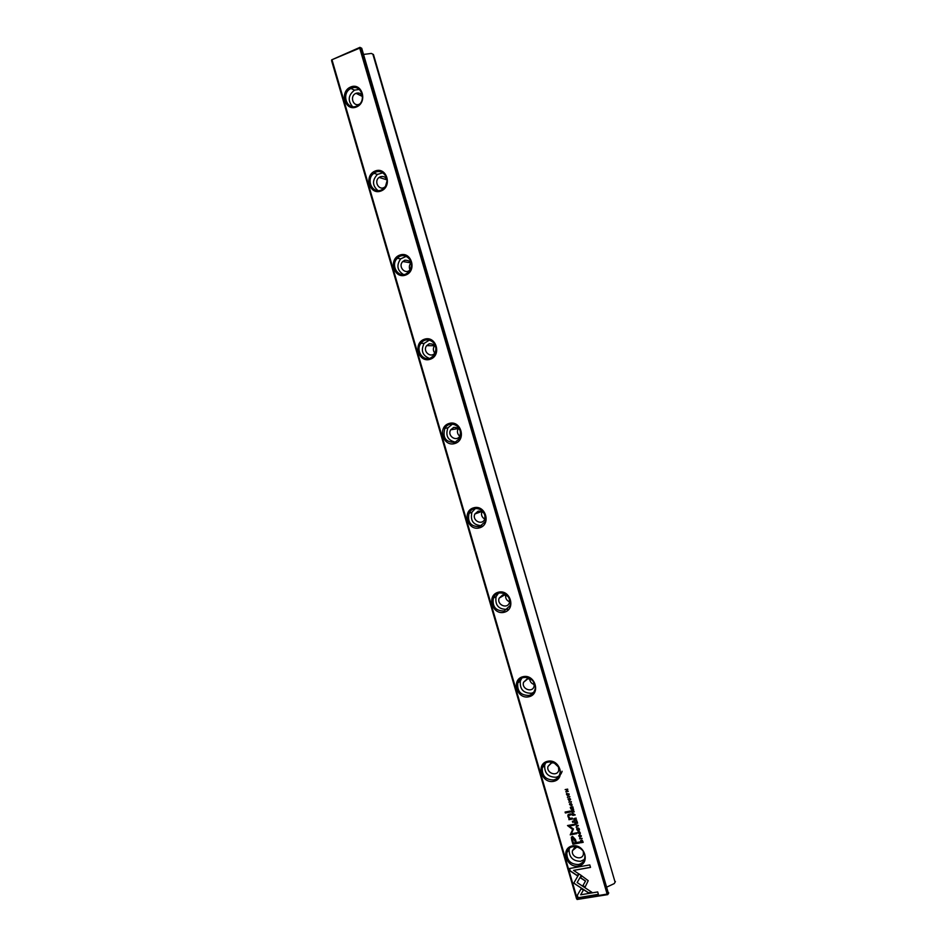 <?xml version="1.0" encoding="UTF-8"?>
<svg xmlns="http://www.w3.org/2000/svg" width="947" height="947" viewBox="0 0 947 947"><rect width="100%" height="100%" fill="white"/><g stroke="black" fill="none" stroke-linecap="round" stroke-linejoin="round"><path stroke-width="1.42" d="M578.25 825.393L575.456 824.801L577.919 825.666L576.178 827.276L578.25 825.393M579.055 873.963L573.764 883.125L588.501 892.891L591.911 892.311L577.149 882.545L581.245 875.442L579.055 873.963M591.768 892.228L588.584 892.761L575.965 884.593L573.846 883.006L574.995 881.018M574.947 881.089L579.067 873.963M578.025 897.851L598.421 894.418L597.687 891.932L580.665 894.808L583.364 890.144L581.162 888.677L577.291 895.353L578.108 897.72L577.291 895.353M588.217 880.674L581.718 875.833L580.535 877.881L585.483 881.136L582.855 885.705L585.068 887.161L588.217 880.674M579.363 831.62L580.12 832.958L579.327 833.549L578.072 832.958L578.203 831.845L577.753 832.318L579.457 833.964L580.428 833.182L579.363 831.62M572.414 814.42L572.71 815.414L575.196 814.941L572.828 813.366L572.414 814.42L572.497 813.52M582.038 838.355L579.552 838.817L582.038 838.355M573.314 808.513L572.781 806.714L572.911 808.193L572.059 808.359L571.668 807.022L571.763 808.418L571.017 808.56L570.319 807.223L570.828 808.998L573.314 808.513M576.794 829.536C577.67 830.886 578.546 830.969 579.422 829.785L579.363 829.051C578.499 827.714 577.623 827.619 576.747 828.803L576.948 828.388M571.503 811.295L571.799 812.301L574.284 811.816L572.911 811.177L573.693 809.803L571.87 810.218L571.503 811.295L571.586 810.36M570.082 800.097L570.65 799.28L569.585 798.345L568.958 800.286L568.034 799.079L569.1 800.688L569.727 798.735L570.082 800.097M570.177 870.991L577.386 875.75L578.57 873.702L573.551 870.4L590.514 867.405L589.792 864.919L569.455 868.517L570.177 870.991L569.573 868.494M332.066 60.052L577.315 899.07L607.145 894.075L359.718 48.119L331.675 59.85L331.592 60.691L576.569 898.81L577.315 899.07M454.856 443.516C443.03 447.233 437.147 427.085 449.008 423.498C460.858 419.675 466.8 439.988 454.856 443.516M405.612 275.08C393.964 279.365 388.092 259.265 399.776 255.098C411.448 250.706 417.378 270.984 405.612 275.08M578.38 866.008C566.105 868.281 560.186 848.05 572.497 845.896C584.808 843.528 590.774 863.936 578.38 866.008M356.463 106.964C344.992 111.817 339.133 91.752 350.639 87.017C362.133 82.058 368.04 102.288 356.463 106.964M504.195 612.271C492.191 615.408 486.296 595.237 498.335 592.218C510.362 588.975 516.316 609.323 504.195 612.271M553.628 781.346C541.435 783.915 535.529 763.696 547.757 761.258C559.973 758.594 565.927 778.99 553.628 781.346M479.513 527.858C467.593 531.279 461.71 511.12 473.654 507.817C485.598 504.289 491.552 524.614 479.513 527.858M528.9 696.767C516.802 699.62 510.895 679.425 523.028 676.691C535.162 673.743 541.116 694.115 528.9 696.767M381.025 190.986C369.472 195.555 363.601 175.467 375.19 171.016C386.778 166.341 392.697 186.595 381.025 190.986M430.222 359.256C418.491 363.257 412.608 343.134 424.374 339.263C436.141 335.155 442.071 355.445 430.222 359.256M571.739 840.226L572.899 844.215L579.552 842.996L579.268 842.013L576.332 842.546L575.445 839.504L572.509 836.379L571.325 837.55L571.739 840.226L571.645 836.876M571.301 801.647L568.827 802.133L571.301 801.647M580.475 841.978L580.712 842.771L583.198 842.321L582.334 840.415L581.316 840.238L580.475 841.978L580.558 840.64M573.468 828.956L569.1 826.08L574.273 825.109L574.036 824.328L567.513 825.559L572.663 829.489L570.224 834.852L576.759 833.632L576.534 832.851L571.349 833.822L573.468 828.956M571.112 803.399L571.858 804.737L571.077 805.329L569.822 804.749L569.952 803.624L569.502 804.086L571.207 805.731L572.177 804.962L571.112 803.399M573.918 819.546L574.213 820.552L576.699 820.078L575.326 819.439L576.107 818.066L574.284 818.48L573.918 819.546L573.989 818.622M566.531 794.438C567.395 795.776 568.259 795.859 569.147 794.687L569.088 793.929L566.484 793.681L566.531 794.438L566.708 793.243M569.81 796.534L567.442 797.41L569.81 796.534M577.611 823.215L577.078 821.404L577.197 822.884L576.356 823.05L575.965 821.712L576.06 823.097L575.303 823.239L574.604 821.913L575.125 823.677L577.611 823.215M568.295 791.349L566.093 791.408L567.644 789.111L565.158 789.609L567.277 789.549L565.821 791.846L568.295 791.349M570.485 811.981L570.212 811.058L565.087 812.053L565.359 812.976L570.485 811.981M580.819 836.793L581.387 835.976L580.322 835.041L579.694 836.97L579.185 835.349L578.759 835.775L579.824 837.373L580.464 835.432L580.819 836.793M573.48 822.209L573.16 821.132L572.379 821.274L572.698 822.351L573.48 822.209M570.118 819.463L572.533 819.001L572.26 818.054L570.283 818.433L568.543 816.835L569.289 815.154L571.301 814.775L571.029 813.852L568.91 814.254L567.869 815.201L568.011 816.705L569.313 818.658L568.981 819.759L570.201 819.344L568.981 819.759M331.675 59.85L359.943 47.35L359.718 48.119M372.869 54.204L615.088 882.142L373.449 54.512L371.366 53.434L363.53 54.429M361.138 47.954L608.436 893.459L361.73 48.273L360.274 47.516M608.767 892.891L607.749 894.619L577.102 899.472M615.408 881.598L614.224 883.61L607.039 886.972M614.224 883.61L615.088 882.142M607.145 894.075L608.436 893.459M356.001 93.303C359.043 92.38 361.221 93.457 362.535 96.523L356.001 93.303M359.588 104.063C353.42 107.532 349.313 96.357 355.681 93.457M352.556 106.656C347.549 100.619 348.212 95.114 354.545 90.131L359.292 89.397M356.605 106.111L357.41 105.721C367.436 100.808 360.771 83.111 350.935 88.485C340.896 92.936 346.626 110.74 356.605 106.111M385.488 186.405L387.122 180.628M385.571 186.334L384.944 186.89C379.416 191.554 373.26 181.481 379.143 177.409L380.386 176.71C383.76 175.846 386.009 177.184 387.145 180.735M377.912 190.596C372.254 185.6 372.1 180.202 377.439 174.414L382.896 172.792M381.156 190.063L383.417 188.749C392.591 182.025 382.86 166.175 373.97 173.301C365.554 178.924 372.053 194.088 381.156 190.063M410.004 269.871C408.867 267.314 409.199 264.994 411.01 262.887L411.069 262.828M404.795 260.2C411.128 260.354 412.892 263.538 410.098 269.777C405.304 275.269 397.574 266.486 402.806 261.502L404.795 260.2M403.552 274.547C397.219 270.593 396.248 265.361 400.628 258.874L406.275 256.329M405.718 274.085L409.175 271.777C417.272 263.645 405.044 249.795 397.302 258.294C390.448 264.604 397.349 277.578 405.718 274.085M434.791 353.148C432.992 350.745 432.897 348.271 434.507 345.714L434.78 345.383M429.228 343.773C435.17 343.785 437.123 346.78 435.087 352.769C431.051 358.842 422.149 351.278 426.671 345.655L429.228 343.773M429.453 358.428C422.409 355.551 420.634 350.532 424.138 343.37L429.417 340.08M430.305 358.203L434.649 354.936C441.645 345.785 427.511 333.865 420.953 343.335C415.437 349.964 422.516 361.233 430.305 358.203M459.757 436.224C457.318 434.069 456.797 431.512 458.182 428.565L458.36 428.281M453.696 427.417C459.295 427.369 461.378 430.198 459.934 435.928C456.608 442.367 446.854 435.88 450.713 429.808L453.696 427.417M455.566 442.166C447.801 440.438 445.256 435.667 447.919 427.843L452.394 424.126M454.927 442.391L459.899 438.295C465.865 428.458 450.346 418.219 444.889 428.34C442.356 437.703 445.694 442.379 454.927 442.391M484.757 519.11C481.822 517.322 480.887 514.789 481.94 511.522M478.176 511.143C483.515 511.072 485.693 513.771 484.698 519.24C481.976 525.928 471.618 520.317 474.909 513.961L478.176 511.143M481.727 525.703C473.346 525.218 470.079 520.743 471.914 512.256L475.335 508.527M479.561 526.662L484.994 521.892C490.037 511.593 473.524 502.75 469.037 513.286C467.262 522.235 470.777 526.698 479.561 526.662M509.652 601.854C506.633 600.587 505.307 598.326 505.662 595.071M502.668 594.953C507.793 594.894 510.042 597.486 509.415 602.73C507.213 609.548 496.417 604.648 499.199 598.102L502.668 594.953M507.758 609.099L506.882 609.371C498.501 609.394 494.902 605.145 496.074 596.61L498.43 593.236M504.218 611.004L509.971 605.713C514.233 595.107 496.986 587.365 493.34 598.173C492.168 606.755 495.79 611.04 504.218 611.004M534.309 684.515C531.516 683.675 529.965 681.781 529.657 678.857M527.195 678.845C532.155 678.81 534.451 681.319 534.084 686.374C532.321 693.275 521.217 688.919 523.573 682.254L527.195 678.845M533.54 692.458L531.421 693.263C523.324 693.251 519.631 689.132 520.341 680.929L521.821 678.159M528.911 695.441C531.918 694.648 533.919 692.742 534.901 689.724C538.476 678.94 520.708 672.039 517.76 683.012C517.05 691.274 520.767 695.418 528.911 695.441M558.647 767.165L554.031 762.832M558.422 766.549L558.754 770.148C557.357 777.108 546.017 773.154 548.005 766.419L551.746 762.808L554.646 763.01M562.116 771.249C561.228 774.468 559.18 776.469 555.972 777.25C548.1 777.156 544.347 773.143 544.691 765.212L545.519 763.187M553.616 779.949C556.848 779.18 558.896 777.167 559.784 773.924C562.79 763.01 544.608 756.76 542.276 767.839C541.921 775.818 545.697 779.855 553.616 779.949M581.73 849.483L579.386 847.707M583.293 851.46L583.423 854.052C582.346 861.048 570.804 857.39 572.485 850.619L577.125 846.772M584.335 859.509L580.547 861.308C572.864 861.131 569.052 857.201 569.123 849.506L569.502 848.216M578.345 864.54C581.766 863.794 583.861 861.711 584.666 858.278C587.176 847.293 568.673 841.528 566.851 852.667C566.78 860.409 570.615 864.362 578.345 864.54M577.457 875.62L570.26 870.861M590.49 867.31L573.551 870.4M570.378 799.895L569.609 798.783M569.147 800.144L569.313 798.475M569.443 800.452L568.188 798.794M579.528 842.901L572.994 844.097L571.822 840.107M572.379 837.906L573.03 837.515L574.805 839.658L575.658 842.57L572.947 837.633L572.213 838.249L573.397 843.09L575.575 842.688M571.396 801.943L568.934 802.109M574.249 811.733L571.881 812.183L571.586 811.177M573.787 810.147L572.947 810.573M571.87 810.679L572.828 811.603L572.024 810.62L572 811.851L572.746 811.709M583.174 842.226L580.795 842.652L580.558 841.859M580.831 840.936L581.517 840.522L582.867 841.871L581.434 840.64L580.866 842.345L582.784 841.99M574.237 825.015L569.1 826.08M576.735 833.538L570.307 834.733L572.746 829.371L567.62 825.535M571.787 804.926L571.219 803.387M572.047 805.258L569.644 804.654L569.668 803.778M579.304 830.093L576.877 829.418M577.197 828.708L579.162 829.004L579.043 829.773M579.079 829.11L577.043 829.016L579.162 829.004M573.29 808.43L570.828 808.998M572.911 808.193L572.604 806.749M571.763 808.418L571.491 807.057M570.923 808.892L570.425 807.211M582.121 838.64L579.659 838.793M576.664 819.984L574.296 820.445L574 819.439M576.202 818.409L575.362 818.835M574.284 818.942L575.243 819.853L574.438 818.883L574.415 820.114L575.16 819.972M575.172 814.858L572.793 815.308L572.509 814.313M572.769 813.84L573.764 814.716L572.959 813.769L572.888 814.988L573.681 814.834M580.061 833.135L579.481 831.62M580.333 833.455L579.54 833.845L577.895 832.011M585.151 887.031L582.938 885.575L585.566 881.018L580.618 877.751L581.718 875.833M598.386 894.311L578.108 897.72M577.374 895.223L581.162 888.677M577.919 825.666L575.575 824.825M578.357 825.772L576.155 826.79M569.005 795.018L566.626 794.332M566.957 793.586L568.898 793.894L568.745 794.699M568.804 793.988L566.78 793.906L568.898 793.894M569.893 796.829L567.442 797.007M577.587 823.121L575.125 823.677M577.197 822.884L576.901 821.44M576.06 823.097L575.788 821.747M575.208 823.57L574.722 821.889M568.271 791.266L565.821 791.846M567.774 789.573L566.093 791.408M567.277 789.549L565.276 789.585M570.461 811.899L565.359 812.976M565.442 812.857L565.205 812.029M581.115 836.568L580.322 835.491M579.872 836.817L580.026 835.183M580.191 837.112L578.889 835.491M573.444 822.114L572.698 822.351M572.781 822.245L572.497 821.262M572.509 818.906L570.201 819.344M571.278 814.68L568.65 815.462M569.313 818.658L568.129 814.657M569.064 819.64L568.827 818.8M350.935 88.485L354.545 90.131M379.143 177.409L386.885 179.847M373.97 173.301L377.439 174.414M402.806 261.502L411.01 262.887M397.302 258.294L400.628 258.874M426.671 345.655L434.507 345.714M420.953 343.335L424.138 343.37M450.713 429.808L458.182 428.565M444.889 428.34L447.919 427.843M474.909 513.961L481.81 511.463M469.037 513.286L471.914 512.256M499.199 598.102L504.798 594.858M493.34 598.173L496.074 596.61M523.573 682.254L527.858 678.727M517.76 683.012L520.341 680.929M548.005 766.419L551.154 762.974M542.276 767.839L544.691 765.212M572.485 850.619L574.746 847.423M566.851 852.667L569.123 849.506"/></g></svg>
